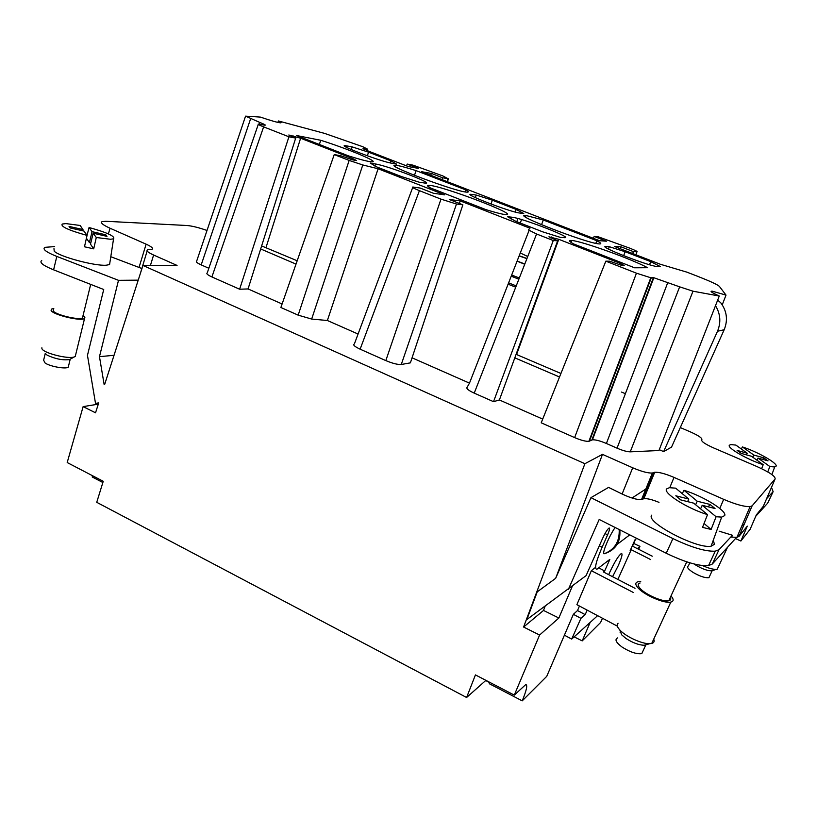 <?xml version="1.0" encoding="UTF-8"?>
<svg xmlns="http://www.w3.org/2000/svg" width="817" height="817" viewBox="0 0 817 817"><rect width="100%" height="100%" fill="white"/><g stroke="black" fill="none" stroke-linecap="round" stroke-linejoin="round"><path stroke-width="1.23" d="M564.465 635.197L571.675 639.088L580.918 618.346L573.36 614.313L546.747 676.333L522.216 700.853C526.577 690.294 527.751 684.86 525.77 684.564L514.281 695.114L539.598 635.034L558.859 618.009L572.288 586.31M573.36 614.313L577.507 610.554L579.437 606.03M617.325 626.128L576.884 604.672L591.355 570.695L594.572 568.009M529.028 230.557L469.479 383.132L412.064 357.826M459.328 203.423L460.196 200.9L529.937 228.219L528.436 229.924L536.575 233.989L553.262 240.535L557.654 240.811L548.932 236.807L558.767 239.299L619.858 263.217L624.178 265.484L621.9 265.474L609.707 261.215L605.826 261.164L636.453 273.184L650.781 277.76L653.845 277.739L679.652 286.838L617.029 448.165L606.398 443.478L667.898 282.243M348.706 155.955L296.428 135.499L320.744 140.279C348.216 148.898 380.722 162.542 371.684 161.837C368.13 161.592 360.471 159.632 348.706 155.955M456.489 204.025L462.861 204.812L410.389 362.86L401.27 364.484L456.489 204.025L440.976 199.134L419.417 190.657C413.565 188.298 411.39 187.083 412.871 187.022L420.152 188.053L433.51 193.292L444.703 194.844L378.108 168.762L362.789 164.963L349.145 160.428L298.174 315.158L311.665 319.059L327.372 320.499L358.071 334.03M104.607 384.593L142.955 265.433L177.054 265.433L153.606 255.027C148.071 252.473 146.039 250.737 147.489 249.808L152.105 249.236C153.504 248.327 151.513 246.632 146.12 244.171L110.06 228.239C103.003 225.022 100.307 222.816 102.002 221.652L105.761 221.274L186.889 225.502C191.985 225.911 198.694 227.565 207.018 230.465M715.498 305.681C720.482 313.861 721.145 322.378 717.5 331.253L663.639 451.607L671.533 447.103L724.179 329.741L717.5 331.253M717.673 300.105L720.788 302.831C726.926 311.154 728.059 320.121 724.179 329.741M367.15 150.604L367.589 149.184L362.728 146.692L324.666 133.416L278.393 120.957C280.966 122.193 281.702 122.826 280.588 122.836C277.627 122.581 270.917 120.671 260.439 117.107L245.56 116.147L259.908 122.479C264.279 124.225 265.995 125.144 265.035 125.236L258.397 124.041C257.406 124.143 259.142 125.083 263.625 126.87L288.922 136.796L295.683 138.104L288.789 134.999L300.615 138.226L353.475 158.927L356.375 160.489L352.515 159.836L340.618 155.72L334.235 154.587L349.145 160.428M719.144 531.183L732.461 535.258L731.583 537.116L736.934 537.331L739.007 536.401L747.289 526.138L740.896 541.017L735.474 538.566M680.295 427.577L690.396 431.897C698.76 435.655 702.559 438.28 701.793 439.781C700.976 441.272 704.887 443.978 713.527 447.89L756.624 466.405C769.359 472.134 775.517 476.311 775.119 478.946L752.12 505.846L750.098 506.622C744.399 506.846 735.586 504.426 723.668 499.34L674.015 477.404L669.777 487.667M54.657 246.591L44.853 247.347C42.229 249.144 46.222 252.177 56.812 256.426L118.496 280.323L138.216 280.149M591.355 570.695L633.165 592.396M602.497 618.265L600.577 622.513L582.204 640.885L590.16 622.391M114.043 355.283L99.47 356.672L118.496 280.323M593.397 238.319L594.163 236.44L598.146 236.756L629.56 248.092C635.35 250.38 637.822 251.605 636.974 251.779L633.379 251.616L632.664 253.536M598.871 567.958L604.672 570.96L609.839 559.4L596.921 569.235C594.143 569.153 595.879 561.82 602.109 547.227L607.593 534.88C609.543 530.294 610.064 527.996 609.145 527.986C607.491 529.13 605.305 532.613 602.599 538.413L586.116 575.607L526.853 619.541L537.249 591.845L555.662 578.324L602.476 454.364L584.89 463.709L142.955 265.433M602.476 454.364L632.715 467.794C641.508 471.532 648.055 473.278 652.364 473.023L653.539 472.635L642.713 499.126L641.519 499.565C637.199 499.902 630.724 498.053 622.105 494.019L608.583 487.392L590.936 497.665L555.662 578.324M472.032 194.436L471.286 194.354C461.094 193.149 510.819 212.297 519.959 213.063L523.779 213.523L516.181 209.448L492.365 200.206L476.219 195.049L472.032 194.436L471.583 195.682M659.268 449.687L663.639 451.607M692.99 291.199L630.244 451.842L658.941 450.524L719.266 296.03L692.99 291.199L679.652 286.838M630.244 451.842C627.129 451.811 622.728 450.586 617.029 448.165M605.826 261.164L541.222 422.808L574.637 437.606C581.03 440.302 585.779 441.537 588.883 441.313L592.417 439.832C595.44 439.607 600.097 440.823 606.398 443.478M542.702 419.101L499.391 399.962L493.529 401.678L474.228 393.13L536.575 233.989M469.479 383.132L466.885 387.707C466.599 388.933 469.05 390.74 474.228 393.13M412.677 187.542L354.374 343.967C352.627 344.815 354.547 346.551 360.123 349.176L385.828 360.603C392.579 363.422 397.726 364.709 401.27 364.484M298.174 315.158L280.874 307.488L334.235 154.587M282.1 303.975L248.051 288.942L239.616 289.218L288.922 136.796M258.274 124.409L207.232 272.929C206.047 273.624 207.61 274.961 211.899 276.943L239.616 289.218M208.835 268.262L201.196 264.892C197.122 263.023 195.62 261.767 196.683 261.123L245.447 116.474M621.563 392.078L625.383 393.702M653.539 472.635L654.703 472.257C658.921 472.012 665.365 473.727 674.015 477.404M722.238 304.823L726.017 295.1L719.338 286.328C717.357 284.541 710.136 281.211 697.687 276.33L686.872 272.143L660.207 264.218L614.333 246.428L620.93 246.805L620.215 248.715M98.306 404.16L83.13 406.611L67.198 462.545L103.238 481.295L96.733 502.312L466.609 697.493L485.901 680.357M390.066 162.9L390.781 160.806L396.551 164.125L391.782 163.257C380.936 161.562 336.818 144.844 345.172 145.63L352.198 146.907L351.3 149.582M378.108 168.762L327.372 320.499M485.809 680.602L489.649 682.603L489.25 683.696L522.216 700.853M594.163 236.44L606.439 241.189L599.586 240.719L421.582 171.713L431.366 173.429L442.589 177.769L448.012 178.698L447.062 181.588M511.667 275.023L519.336 277.984M517.12 261.062L524.82 263.993M559.533 377.005L514.812 357.846L557.654 240.811M499.391 399.962L514.812 357.846M98.724 402.863L95.528 412.81L83.13 406.611M560.942 373.481L516.099 354.323M638.659 549.3L639.936 546.348L637.352 548.636M635.442 539.414L632.521 546.185M102.86 482.52L92.209 476.975L92.546 475.729M41.738 260.49C39.093 262.42 43.056 265.535 53.605 269.835L103.728 289.504L87.46 355.344L95.518 403.394L98.704 402.924M296.009 264.105L260.674 248.96L248.051 288.942M367.589 149.184L362.993 148.357L368.242 151.033L408.296 166.566L418.284 168.363L407.203 164.074L412.932 165.126L442.773 175.89L448.012 178.698M441.966 179.617L442.589 177.769M606.163 246.55C595.961 245.427 647.82 265.862 657.042 266.536L660.432 266.577L650.74 261.654L625.158 251.728L609.308 246.724L606.163 246.55L605.816 247.459M647.595 267.71C632.133 259.214 581.735 241.107 571.747 240.474C568.366 240.167 568.959 241.311 573.534 243.905L634.595 267.792L647.595 267.71M543.305 219.977L526.005 215.525C509.696 213.36 586.003 243.129 599.014 243.905C601.945 244.14 601.22 243.088 596.829 240.739L543.305 219.977L541.538 224.726M485.972 209.652C495.51 212.594 501.975 214.228 505.355 214.554C522.186 216.26 442.242 185.704 429.242 185.377C426.903 185.234 427.066 185.99 429.732 187.644L485.972 209.652M416.088 170.62C405.732 167.342 398.931 165.575 395.683 165.32C381.498 163.849 456.182 192.015 466.926 192.138C469.009 192.25 468.692 191.535 465.976 189.973L416.088 170.62L414.454 175.359M375.595 164.003L370.275 163.073L376.331 166.76L401.28 176.513L419.264 182.222L425.289 183.12C435.247 184.05 387.952 165.902 375.595 164.003L374.891 166.076M511.779 217.189C521.94 217.935 575.362 238.738 564.23 237.676L560.442 237.4L542.764 231.865L515.803 221.315L507.541 216.73L511.779 217.189L511.095 219.048M367.344 155.802L368.569 152.187L352.198 146.907M368.569 152.187L390.781 160.806M726.017 295.1L712.322 291.199C709.37 290.954 711.678 292.557 719.266 296.03M620.93 246.805L633.379 251.616M462.861 204.812L449.289 199.491L460.196 200.9M612.566 576.69L618.336 565.476C621.768 557.592 622.789 553.579 621.41 553.466C618.592 555.478 614.65 561.861 609.584 572.615L608.685 574.678M632.195 546.022L652.272 556.193M636.76 538.393L635.023 539.751L630.162 550.566L631.235 549.698L650.72 559.604M631.235 549.698L617.866 579.437M642.713 499.126L643.888 498.687C647.115 498.339 652.15 499.555 658.992 502.353M580.918 618.346L585.176 614.629L577.507 610.554M99.47 356.672L104.168 384.664M514.281 695.114L475.433 674.903L466.609 697.493M539.598 635.034L523.595 627.027L543.519 610.442L545.092 606.275M584.89 463.709L523.595 627.027M465.281 191.924L465.976 189.973M582.204 640.885L574.126 636.872M277.913 122.407L278.393 120.957M623.626 255.68L625.158 251.728M649.525 264.739L650.74 261.654M147.142 250.962L140.299 273.685M766.642 498.605L773.137 491.64L771.483 487.392M595.828 243.354L596.829 240.739M520.276 252.964L527.751 256.518M295.683 138.104L260.674 248.96M553.262 240.535L493.529 401.678M543.519 610.442L558.859 618.009M743.399 524.402L741.693 526.24M775.119 478.946L763.354 506.234L756.307 514.965L750.159 529.232L740.896 541.017M98.295 402.924L95.518 403.394M633.706 543.448L639.936 546.348M604.672 570.96L603.426 571.961L635.013 588.311M732.461 535.258L719.011 549.678L715.273 551.169C705.561 551.649 691.448 547.461 672.922 538.587L590.936 497.665M719.011 549.678L712.301 564.026L708.533 565.619C698.77 566.273 684.677 562.147 666.233 553.242L599.188 519.459L568.387 589.343M773.137 491.64L767.714 503.119L755.735 516.293M635.177 320.356L634.646 320.387M515.741 287.175L508.082 284.214M516.232 285.909L508.613 282.856M712.301 564.026L736.556 537.372M737.23 536.626L738.119 535.656M632.031 498.023L648.575 487.218M585.176 614.629L587.188 610.136M297.174 260.766L261.634 245.937M141.801 268.497L110.795 256.712M597.605 615.671L571.675 639.088M615.15 527.496C609.431 535.431 601.874 553.323 603.998 553.824C614.67 549.749 619.725 541.651 619.184 529.528M617.203 544.326L629.754 534.859M406.529 165.871L407.203 164.074M645.348 298.848L645.859 298.797M526.975 258.478L519.193 255.752M319.365 144.466L320.744 140.279M515.231 212.042L516.181 209.448M490.986 204.036L492.365 200.206M526.914 258.652L519.122 255.925M524.718 264.259L517.069 261.185M520.266 223.061L521.563 219.559M475.3 197.602L476.219 195.049M518.856 279.22L511.217 276.177M431.366 173.429L430.743 175.257M608.42 249.022L609.308 246.724M670.338 597.38C671.247 599.178 670.726 600.311 668.776 600.771C663.424 602.262 646.339 595.052 640.528 588.863C637.546 585.707 637.403 583.757 640.089 583.011M671.002 595.95C673.892 599.249 673.841 601.292 670.849 602.078C664.721 603.794 645.124 595.511 638.496 588.424C635.105 584.829 634.942 582.603 637.995 581.755L640.732 581.571M618.071 623.248C616.467 624.596 617.009 626.782 619.684 629.805C625.454 636.453 642.06 644.153 649.699 643.694L651.741 643.428C654.019 642.785 654.672 641.355 653.712 639.16M619.98 630.55L621.737 634.87L625.985 638.465C632.664 642.785 638.731 645.052 644.174 645.267L646.941 644.48M617.713 637.873C614.455 639.364 615.906 642.417 622.064 647.054C629.968 652.078 636.545 654.274 641.794 653.62L643.306 650.332M713.261 540.262L714.466 544.306L711.096 546.205C696.687 549.208 644.858 521.828 651.752 515.149M704.05 523.493L711.107 529.457L702.528 527.373L707.522 514.618C687.495 508.634 662.74 492.896 666.601 488.934L669.378 487.698L675.649 488.157L688.802 499.075L687.638 501.638M682.236 493.621L683.992 490.292C702.886 496.001 727.232 510.942 724.71 515.588L721.687 517.11L716.09 516.742L702.212 505.304L715.038 508.531L710.024 504.446L697.248 501.209L683.992 490.292M702.212 505.304L700.577 508.848M688.802 499.075L675.802 495.786L680.673 499.881L693.735 503.17L707.522 514.618M716.09 516.742L711.107 529.457M708.257 506.826L710.024 504.446M695.624 504.743L697.248 501.209M702.518 565.578C708.441 568.213 713.027 569.48 716.274 569.378L717.255 569.214L718.235 567.121M694.154 563.996L696.196 565.374C702.303 568.938 707.379 570.756 711.433 570.848L712.72 570.46M689.824 562.801L688.374 565.926C686.474 566.916 687.996 569.061 692.959 572.349C699.852 576.332 705.173 578.109 708.931 577.68L709.687 576.067M761.618 468.682L763.201 464.689C747.586 459.736 727.089 447.9 729.315 445.275L730.704 444.571L735.913 445.102L747.228 453.231L746.472 454.875M741.325 448.993L742.428 446.94C757.349 451.699 777.518 463.096 776.15 466.129L774.679 466.987L769.849 466.527L758.043 458.092L768.041 460.87L763.772 457.837L753.805 455.059L742.428 446.94M758.043 458.092L757.032 460.267M747.228 453.231L737.128 450.412L741.305 453.435L751.446 456.254L763.201 464.689M769.849 466.527L767.725 471.899M762.639 459.368L763.772 457.837M752.804 457.224L753.805 455.059M109.897 262.523L109.58 264.575L106.23 265.208C94.905 266.189 59.508 256.712 54.228 251.227L53.973 248.634M87.021 235.378L89.063 227.514C107.211 232.559 115.381 236.338 113.553 238.83L110.489 239.258L96.283 237.512L93.71 248.848L84.478 246.785L87.051 235.408C68.679 230.302 60.417 226.513 62.235 224.042L65.881 223.603L80.127 225.461L82.997 229.577L69.047 226.391L70.048 227.912L84.059 231.119L87.051 235.408M82.997 229.577L82.701 230.813M93.71 248.848L90.503 244.171L93.169 233.202L106.976 236.358L105.791 234.806L92.055 231.66L89.063 227.514M90.81 242.894L89.4 242.567L92.055 231.66M86.408 238.217L89.4 242.567M93.169 233.202L96.283 237.512M105.158 235.939L105.791 234.806M82.783 316.669L82.476 317.884C79.392 320.601 54.259 314.504 53.248 310.766L53.493 309.766M83.109 315.485L84.927 317.149L84.559 318.487C81.026 321.602 52.206 314.616 51.083 310.337L51.471 309.112L53.799 308.479M41.881 347.787L41.912 348.583C42.811 352.903 68.352 359.449 74.316 356.906L75.246 356.457L84.559 318.487M45.262 353.455L43.628 360.226L45.149 363.075C50.419 366.608 66.065 369.335 68.271 367.129L68.567 365.924M45.211 353.363L47.069 355.109C55.158 358.929 62.633 360.42 69.486 359.582L70.354 359.102M362.789 164.963L311.665 319.059M752.12 505.846L739.007 536.401M723.668 499.34L719.808 508.46M605.009 533.572L607.593 534.88M517.947 218.527L516.783 221.703M153.606 255.027L150.42 265.433M347.113 145.906L346.612 147.387M211.899 276.943L263.625 126.87M353.475 158.927L353.128 159.948M363.708 148.459L363.545 149.011M366.496 150.338L366.884 149.092M632.715 467.794L622.105 494.019M385.828 360.603L440.976 199.134M419.417 190.657L360.123 349.176M701.548 440.373L701.793 439.781M589.445 441.149L651.282 277.79M591.865 439.995L653.355 277.709M602.109 547.227L599.321 545.797M56.812 256.426L53.605 269.835M619.858 263.217L619.235 264.79M574.637 437.606L636.453 273.184M672.922 538.587L666.233 553.242M516.569 354.517L558.767 239.299M139.064 267.363L146.12 244.171M110.06 228.239L108.375 233.907M250.584 118.822L201.196 264.892M259.908 122.479L259.326 124.164M266.036 247.459L300.615 138.226M550.985 238.166L551.414 236.981M636.974 251.779L635.861 254.781M292.741 136.95L293.099 135.806M605.009 553.518C615.885 549.729 620.818 541.834 619.817 529.845M750.098 506.622L736.934 537.331M470.96 195.273L471.286 194.354M654.703 472.257L643.888 498.687M641.519 499.565L652.364 473.023M448.431 178.749L447.44 181.731M525.464 216.985L526.005 215.525M588.883 441.313L650.781 277.76M715.273 551.169L708.533 565.619M344.927 146.376L345.172 145.63M592.417 439.832L653.845 277.739M395.265 166.535L395.683 165.32M428.69 186.96L429.242 185.377M711.893 292.261L712.322 291.199M551.046 238.186L551.475 236.991M571.032 242.373L571.747 240.474M644.174 645.267L649.699 643.694M641.794 653.62L645.736 645.062M711.433 570.848L716.274 569.378M708.931 577.68L712.179 570.726M90.687 284.387L82.476 317.884M686.76 561.83L668.776 600.771M721.687 517.11L711.096 546.205M670.849 602.078L651.741 643.428M68.271 367.129L70.201 359.235M774.679 466.987L771.891 474.575M113.553 238.83L109.58 264.575M620.134 632.562L620.481 631.786M69.486 359.582L74.316 356.906M727.508 547.319L717.255 569.214"/></g></svg>
